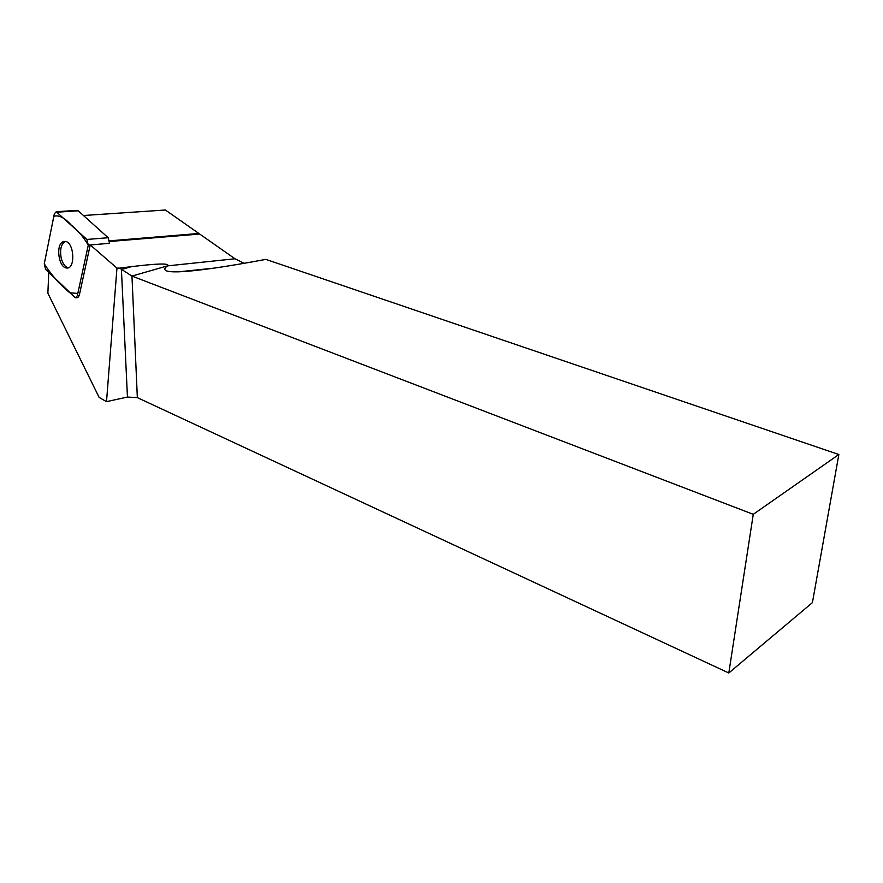 <?xml version="1.0" encoding="UTF-8"?>
<svg xmlns="http://www.w3.org/2000/svg" width="883" height="883" viewBox="0 0 883 883"><rect width="100%" height="100%" fill="white"/><g stroke="black" fill="none" stroke-linecap="round" stroke-linejoin="round"><path stroke-width="1.32" d="M76.898 210.397L78.245 210.816L108.156 237.726L109.536 243.289L88.267 245.143L86.887 239.448L56.236 211.721L54.316 213.918L44.271 263.851L45.574 269.293L75.452 297.814L77.307 295.783L88.267 245.143M62.682 241.931C55.541 245.397 58.808 267.692 66.49 267.968C75.717 269.79 74.371 241.92 65.165 241.412L62.682 241.931M83.455 215.507L165.397 210.011L234.977 258.774L167.439 265.882C161.677 270.22 165.463 272.196 178.808 271.809C196.456 271.081 225.474 266.942 265.849 259.381L838.85 454.513L753.265 514.325L131.964 276.081L119.669 268.134L116.964 268.112L106.512 401.644L99.161 397.46L47.87 293.211L48.764 272.383M116.964 268.112L90.243 244.911M77.307 295.783L79.238 295.562L90.232 244.977M79.238 295.562L77.914 297.538L75.982 297.759M234.977 258.774L244.149 263.311M167.439 265.882L131.964 276.081L137.34 397.626L728.806 672.989L812.415 602.614L838.85 454.513M137.34 397.626L127.45 397.052L106.512 401.644M728.806 672.989L753.265 514.325M167.869 265.485C168.708 263.211 156.6 263.598 131.556 266.633L119.669 268.134M68.267 267.759C65.066 266.953 62.726 263.774 61.225 258.222C59.702 249.613 61.082 244.017 65.353 241.434M44.271 263.829C51.335 274.933 59.834 284.569 69.757 292.737L77.814 293.454L88.267 245.154C83.543 237.03 77.836 230.32 71.137 225.01C64.614 217.704 58.841 214.801 53.83 216.302L44.271 263.829M78.245 210.816L57.119 212.174M86.887 239.448L108.156 237.726M198.046 233.531L109.58 240.838M127.45 397.052L121.412 269.492L131.556 266.633M109.658 241.501L198.863 234.105M77.362 210.364L56.236 211.721M68.123 267.814L66.49 267.968M178.808 271.809L214.216 268.112"/></g></svg>
